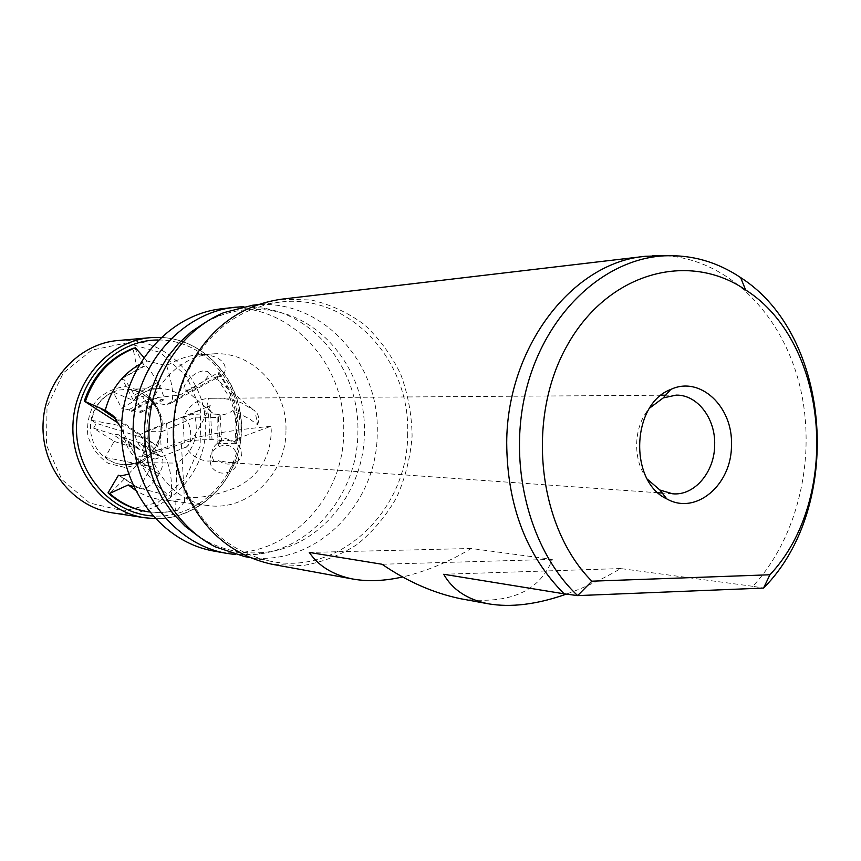 <?xml version="1.0" encoding="UTF-8"?>
<svg xmlns="http://www.w3.org/2000/svg" width="861" height="861" viewBox="0 0 861 861"><rect width="100%" height="100%" fill="white"/><g stroke="black" fill="none" stroke-linecap="round" stroke-linejoin="round"><path stroke-width="0.65" stroke-dasharray="4.3 3.23" d="M647.375 479.211C632.2 460.431 633.309 425.851 649.668 408.071M232.75 410.6C236.678 416.369 238.626 422.859 238.583 430.059L235.559 443.598L239.788 447.053L241.823 452.208C241.93 457.062 239.81 460.431 235.451 462.325L228.154 462.497L218.78 460.592L216.681 461.69L213.797 460.807L207.684 461.055C198.471 460.118 191.196 455.512 185.858 447.214L186.74 446.816C190.152 443.297 196.071 433.696 204.477 418.015L210.267 405.52L183.307 417.736C188.344 406.015 196.717 399.547 208.437 398.331L213.054 398.266C220.965 397.685 230.221 399.117 240.811 402.539L254.942 410.848L257.633 424.828L249.227 418.672L232.75 410.6C225.873 415.562 218.78 416.132 211.472 412.301L207.027 405.596L208.437 398.331M213.797 460.807C209.966 452.854 211.957 446.482 219.749 441.682C225.421 439.271 230.694 439.906 235.559 443.598M183.307 417.736C187.816 419.813 190.27 425.248 190.69 434.052C191.293 440.875 189.678 445.266 185.858 447.214M133.52 486.497L171.425 496.463C147.22 483.505 129.527 444.857 121.466 428.304M171.425 496.463C172.63 473.206 167.927 456.395 157.283 446.041L143.669 438.023L96.324 423.332L93.58 428.186L114.158 441.37L105.182 457.406C110.617 461.679 116.698 464.144 123.414 464.779L115.266 463.175L108.228 459.925L102.018 455.125L96.916 449.001L93.171 441.822L90.975 433.944L90.427 425.732L91.567 417.574L94.323 409.879L98.574 403.002L104.106 397.265L110.649 392.939L117.892 390.216L126.761 389.226C146.252 389.549 162.492 408.501 161.244 429.015C160.329 449.55 142.205 466.587 122.779 464.725C142.872 464.542 155.507 453.951 160.663 432.965C163.698 415.303 153.28 392.218 126.739 389.226L160.738 388.559C167.766 388.774 174.202 390.926 180.046 395.016L217.887 372.867C233.32 393.09 239.229 416.121 235.634 441.951L235.473 443.695L236.979 443.189L235.096 439.422L270.881 426.281L271.269 430.328C270.795 456.631 259.355 475.552 236.969 487.068C216.746 495.172 200.527 498.541 188.29 497.174L177.258 510.487L175.676 510.282C165.656 512.747 155.54 513.091 145.337 511.316L146.693 511.563M154.022 448.732C147.091 441.069 141.43 436.753 137.039 435.795C131.023 433.987 145.864 459.666 155.884 458.956C158.844 457.6 158.22 454.188 154.022 448.732M139.224 364.655L147.005 360.985L166.69 365.71C177.883 359.026 188.753 355.356 199.3 354.721C225.453 354.108 229.101 370.047 222.364 374.804L216.789 377.775L219.297 372.641L217.887 372.867M166.69 365.71C172.986 386.277 174.331 398.815 170.715 403.325L165.915 404.831L145.003 401.075L142.474 396.2L121.638 408.275L113.157 392.035C101.523 397.556 94.344 406.973 91.61 420.297L96.324 423.332M202.701 370.983C189.732 373.383 180.046 389.689 185.492 389.947C192.175 391.981 216.348 373.545 206.769 371.295L202.701 370.983M270.881 426.281C229.801 430.328 199.946 435.515 181.294 441.865L138.815 456.793L144.013 456.814L144.594 431.565L161.674 431.748C162.912 418.489 158.919 407.361 149.706 398.342L145.003 401.075M238.54 458.526C235.193 446.342 228.262 442.554 217.758 447.16C210.536 451.605 208.427 458.117 211.429 466.727C215.917 472.775 221.794 474.529 229.069 472C234.644 469.729 237.797 465.231 238.54 458.526M177.258 510.487L163.386 512.586L149.34 511.983M143.83 357.38L147.005 360.985M188.29 497.174C179.454 500.015 170.424 500.854 161.211 499.681C151.977 498.454 143.335 495.269 135.274 490.135M285.96 430.769C286.293 473.991 247.968 511.671 207.824 505.515C173.416 501.35 145.358 466.049 146.951 427.325C148.157 388.591 178.679 355.475 213.302 353.871C252.585 350.857 287.509 388.849 285.96 430.769M216.789 377.775L229.65 397.642C233.966 407.673 236.054 418.209 235.925 429.262L235.096 439.422M123.414 464.779L138.686 462.551L138.815 456.793M219.297 372.641L230.931 391.97C237.884 408.362 239.907 425.442 236.979 443.189M666.005 255.749C728.202 259.753 781.713 313.867 799.46 384.415C817.207 455.049 798.793 536.758 752.826 586.319L763.546 588.074M222.224 308.733C287.456 300.295 346.37 362.879 343.657 431.813C344.282 502.372 280.589 564.095 214.55 551.191M243.319 306.688L263.767 308.173C318.441 317.009 359.683 373.265 357.885 432.233C357.875 493.17 311.886 549.652 254.878 554.495L235.473 554.57M205.844 322.132L216.445 317.02C234.741 309.616 253.338 307.528 272.237 310.756C325.749 319.377 366.162 374.589 364.397 432.47C364.386 492.309 319.302 547.747 263.509 552.45C244.427 554.269 226.034 550.803 208.319 542.053L199.063 536.79M252.628 305.235C319.679 296.582 380.024 361.459 377.215 432.803C377.828 505.827 312.543 569.853 244.675 556.604M407.662 433.696C408.297 509.421 340.773 575.761 270.946 561.318C229.08 552.224 199.429 525.35 181.983 480.696C176.451 464.768 173.793 448.215 173.997 431.027C174.352 411.676 178.281 393.283 185.772 375.848C206.382 332.604 237.894 308.012 280.309 302.06C348.963 293.203 410.557 360.156 407.662 433.696M281.665 299.187L311.198 299.983C330.538 304.471 348.318 312.747 364.537 324.812C379.41 338.728 391.454 355.152 400.645 374.072C407.942 393.961 411.762 414.647 412.107 436.14C410.396 457.557 405.262 477.952 396.717 497.335C386.341 515.621 373.287 531.237 357.552 544.184C340.601 555.184 322.337 562.308 302.76 565.559L273.249 564.482M752.826 586.319L620.695 568.561C602.958 578.99 584.856 587.503 566.377 594.122M620.695 568.561L443.695 574.265M138.686 462.551L176.763 463.121L175.676 510.282M235.473 443.695L217.844 443.393L221.675 441.058C220.642 440.24 217.424 439.767 212.021 439.637L209.998 439.605C197.589 439.68 189.011 440.724 184.286 442.737L167.949 448.452C163.601 449.194 161.384 449.969 161.308 450.766L144.013 456.814M161.674 431.748L195.124 417.154L217.833 417.51L217.844 443.393M217.402 435.709L235.634 441.951M217.833 417.51L220.201 415.486C219.168 414.582 215.95 414.044 210.547 413.872L208.534 413.818C196.136 413.818 187.59 414.905 182.876 417.09L166.603 423.246C162.266 424.032 160.06 424.871 159.985 425.743L144.594 431.565M159.985 425.743L161.308 450.766M166.603 423.246L167.949 448.452M182.876 417.09L184.286 442.737M149.706 398.342L180.046 395.016M134.746 347.769L144.228 365.774L145.165 365.86C147.963 367.034 152.085 372.576 157.52 382.467L158.585 384.501C162.837 392.842 164.569 397.954 163.784 399.848L154.108 398.148L153.871 399.267L150.869 397.61L142.474 396.2M91.61 420.297L123.08 426.238L118.678 423.386M128.558 474.163L139.934 461.184C144.347 453.058 145.078 447.171 142.108 443.523L120.109 436.57L118.926 434.794L112.759 434.245L93.58 428.186M113.157 392.035L133.52 400.559L121.961 378.313L144.228 365.774M137.319 369.541L133.014 348.371M121.961 378.313L122.208 378.345C124.888 379.604 128.956 385.19 134.424 395.124L135.511 397.158C139.805 405.509 141.624 410.6 140.946 412.43L131.787 410.428L131.604 411.515L128.73 409.782L121.638 408.275M128.73 409.782L150.869 397.61M131.787 410.428L154.108 398.148M139.342 412.021L162.083 399.493M105.182 457.406L151.267 466.651L139.191 488.499L118.452 475.218M124.285 479.093L109.229 493.988M139.191 488.499L139.816 488.725C145.724 489.705 151.773 485.496 157.94 476.101L159.102 474.131C163.45 466.059 164.117 460.183 161.093 456.513L138.879 449.345L137.663 447.559L131.453 446.945L114.158 441.37M131.453 446.945L112.759 434.245M138.879 449.345L120.109 436.57M157.132 455.232L138.19 442.285M218.78 460.592C223.225 464.068 228.122 464.94 233.482 463.207L235.451 462.325M257.633 424.828C259.667 418.93 258.774 414.281 254.942 410.848M210.267 405.52C205.983 407.544 204.057 411.709 204.477 418.015M462.185 599.019C509.615 604.67 539.664 591.464 552.342 559.381L471.215 548.479C449.001 561.878 426.163 571.36 402.7 576.956M552.342 559.381L382.015 564.246M471.215 548.479L309.293 552.428M195.124 417.154C199.009 437.022 192.896 452.348 176.763 463.121M151.267 466.651C132.917 460.527 123.532 447.053 123.08 426.238M133.52 400.559C140.73 392.864 149.373 388.86 159.436 388.548M118.398 340.482L127.46 340.278C173.33 341.752 209.88 387.332 205.338 434.708C201.614 482.149 157.649 520.184 112.167 512.812M126.47 342.958L160.211 352.429L186.557 376.268L200.699 409.653L200.15 446.246L185.029 479.243L158.004 502.383L124.038 510.993L89.652 502.996L61.82 479.545L46.483 445.159L47.021 406.93L63.327 372.91L91.836 350.115L126.47 342.958M115.525 418.694L143.669 438.023M217.747 376.214L165.915 404.831M184.545 501.586L181.294 441.865M218.403 417.294L219.878 442.715M210.547 413.872L212.021 439.637M208.534 413.818L209.998 439.605M122.208 378.345L145.165 365.86M134.424 395.124L157.52 382.467M135.511 397.158L158.585 384.501M139.816 488.725L120.605 475.982M157.94 476.101L138.772 463.164M159.102 474.131L139.934 461.184M125.835 386.654L142.13 391.023C151.784 397.739 158.381 406.919 161.9 418.586C163.063 430.769 160.501 442.027 154.227 452.337C146.069 461.055 136.21 466.059 124.673 467.372L108.238 463.347C98.337 456.75 91.535 447.516 87.844 435.634C86.627 423.171 89.275 411.719 95.786 401.269C104.213 392.562 114.233 387.687 125.835 386.654M158.23 339.998L161.448 340.052C206.328 341.548 242.587 385.416 239.907 432.351C237.948 479.329 197.503 519.205 152.688 515.943M160.447 337.415C207.921 339.008 245.654 386.621 240.94 436.064C237.087 485.582 191.648 525.361 144.551 517.73M676.186 395.124L665.639 395.199M661.205 395.231L213.054 398.266M672.624 493.784L662.249 493.052M658.062 492.75L228.154 462.497M216.681 461.69L207.684 461.055M112.716 415.389L157.283 446.041M222.364 374.804L170.715 403.325M213.302 353.871L199.3 354.721M207.824 505.515L161.211 499.681M229.65 397.642L230.931 391.97M235.107 307.248L233.998 307.377M272.237 310.756L263.767 308.173M263.509 552.45L254.878 554.495M208.319 542.053L215.368 546.875M216.445 317.02L223.828 312.64M280.309 302.06L257.837 304.643M270.946 561.318L249.83 557.53M181.983 480.696L181.488 481.902M185.772 375.848L185.363 374.578M220.201 415.486L221.675 441.058M131.604 411.515L153.871 399.267M140.946 412.43L163.784 399.848M137.663 447.559L118.926 434.794M161.093 456.513L142.108 443.523M219.749 441.682L217.758 447.16M233.482 463.207L229.069 472M252.079 408.674L206.769 371.295M211.472 412.301L185.492 389.947M198.385 410.471L137.039 435.795M186.74 446.816L155.884 458.956M644.05 256.449L645.535 256.277M155.174 518.666C200.817 519.732 240.327 478.221 241.489 430.715C243.329 383.231 206.511 339.266 160.889 337.437M151.052 337.62L150.223 337.695"/><path stroke-width="1.29" d="M649.668 408.071L663.239 397.911L676.186 395.124C697.399 394.607 715.599 418.521 714.673 444.857C714.684 472.022 694.396 496.011 672.624 493.784L659.913 490.027L647.375 479.211M121.466 428.304L112.716 415.389L105.236 410.374L84.27 401.129C93.139 375.396 109.39 357.81 133.014 348.371L135.425 347.822L143.83 357.38M85.454 401.28C94.506 374.955 111.166 357.132 135.425 347.822M149.34 511.983L146.693 511.563C132.917 509.055 120.562 503.007 109.638 493.428L108.034 492.847L109.229 493.988C119.937 503.115 131.981 508.894 145.337 511.316M105.236 410.374C110.671 389.915 122.004 374.675 139.224 364.655M109.638 493.428L128.257 484.926L133.52 486.497M135.274 490.135L128.257 484.926M731.452 445.234C731.861 484.775 695.796 515.621 666.769 498.885C628.67 481.482 631.468 403.927 670.719 389.473C700.068 375.418 733.206 406.758 731.452 445.234M769.928 574.771L591.873 581.186C537.856 527.201 525.834 418.909 566.915 345.961C607.425 272.474 688.337 250.562 745.615 289.931C829.208 342.796 841.531 498.971 769.928 574.771L763.546 588.074L577.634 595.608L564.106 593.821C526.254 555.614 507.118 505.246 506.709 442.737C506.968 346.52 572.909 262.142 645.535 256.277L666.005 255.749M591.873 581.186L577.634 595.608C528.729 549.652 506.817 462.54 526.889 387.138C546.821 311.639 604.992 258.58 664.778 255.803C692.007 254.695 717.288 261.948 740.621 277.565C832.339 335.876 843.92 507.656 763.546 588.074M214.55 551.191L213.474 550.997C161.072 541.795 119.109 486.594 121.53 426.281C123.457 365.947 169.305 314.017 222.224 308.733L233.998 307.377M235.473 554.57L226.228 553.289C173.212 543.98 130.711 487.929 133.175 426.647C135.134 365.344 181.563 312.586 235.107 307.248L243.319 306.688M199.063 536.79L185.244 526.34L172.986 513.608L162.621 498.906L154.388 482.547L148.533 464.929L145.186 446.472L144.465 427.626L146.381 408.878L150.869 390.668L157.832 373.448L167.077 357.638L178.356 343.614L191.39 331.689L205.844 322.132M244.675 556.604L215.368 546.875C174.761 526.555 147.166 477.812 149.018 427.131C150.826 376.451 181.865 329.881 223.828 312.64L252.628 305.235L257.837 304.643M273.249 564.482L272.098 564.267C229.467 554.893 199.268 527.438 181.488 481.902C175.827 465.597 173.104 448.656 173.309 431.07C173.674 411.257 177.689 392.433 185.363 374.578C206.382 330.495 238.475 305.364 281.665 299.187L644.05 256.449M566.377 594.122C536.866 604.497 510.734 607.705 487.972 603.744C467.125 599.396 452.369 589.57 443.695 574.265L564.106 593.821M118.678 423.386L84.27 401.129M108.034 492.847L118.452 475.218L120.605 475.982L128.558 474.163M402.7 576.956C384.307 581.067 367.561 581.735 352.45 578.958C332.927 574.911 318.548 566.064 309.293 552.428L382.015 564.246C407.436 581.638 433.664 593.143 460.7 598.75L462.185 599.019M160.889 337.437L151.052 337.62C110.047 340.633 74.369 379.583 72.937 424.904C71.097 470.214 103.869 511.703 144.551 517.73L112.167 512.812C72.884 506.978 41.285 467.286 43.05 423.978C44.417 380.648 78.792 343.399 118.398 340.482L150.223 337.695M98.843 407.231L115.525 418.694M152.688 515.943C110.671 513.522 74.789 471.979 76.521 425.474C77.716 378.948 116.138 339.751 158.23 339.998M151.052 337.62L160.447 337.415M665.639 395.199L661.205 395.231M662.249 493.052L658.062 492.75M664.778 255.803L652.638 255.695M745.615 289.931L740.621 277.565M226.228 553.289L213.474 550.997M249.83 557.53L243.566 556.4M659.913 490.027L666.769 498.885M663.239 397.911L670.719 389.473M272.098 564.267L352.45 578.958M460.7 598.75L487.972 603.744M144.551 517.73L155.174 518.666"/></g></svg>
